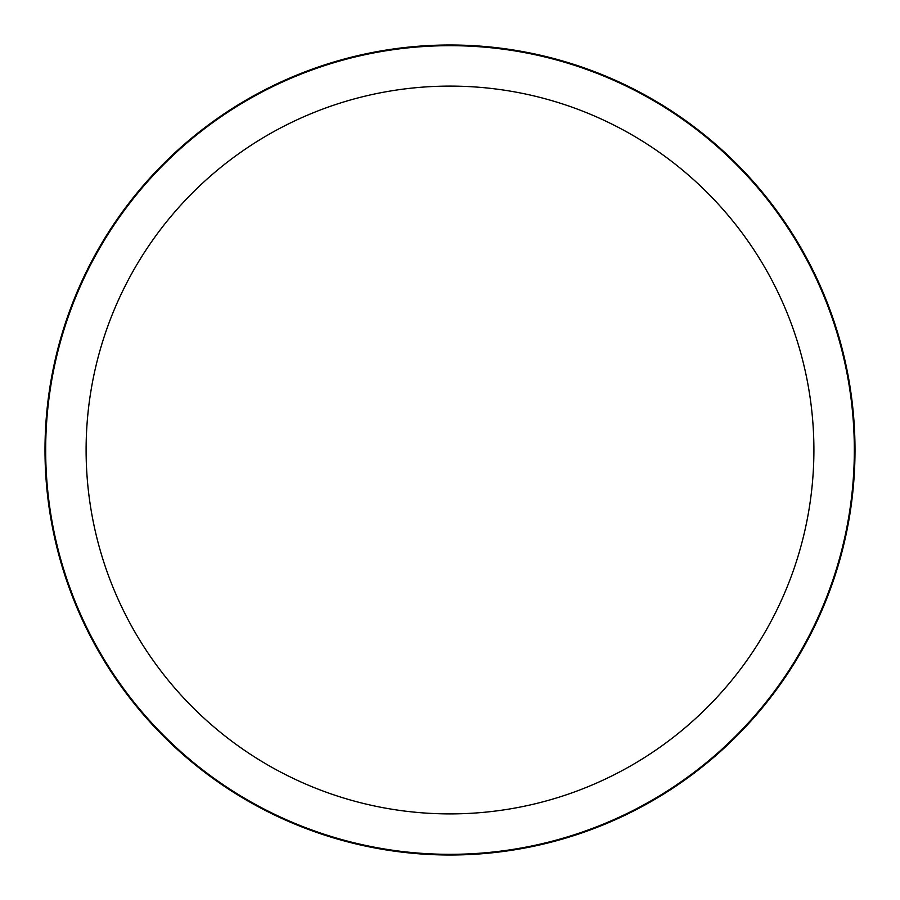 <?xml version="1.0" encoding="UTF-8"?>
<svg xmlns="http://www.w3.org/2000/svg" width="900" height="900" viewBox="0 0 900 900"><rect width="100%" height="100%" fill="white"/><g stroke="black" fill="none" stroke-linecap="round" stroke-linejoin="round"><path stroke-width="1.35" d="M86.108 450A363.892 363.892 0 0 1 631.946 134.854A363.892 363.892 0 0 1 631.946 765.146A363.892 363.892 0 0 1 86.108 450M45.675 450A404.325 404.325 0 0 1 652.163 99.844A404.325 404.325 0 0 1 652.163 800.156A404.325 404.325 0 0 1 45.675 450M45 450A405 405 0 0 1 652.5 99.259A405 405 0 0 1 652.5 800.741A405 405 0 0 1 45 450M854.325 450L855 450"/></g></svg>
